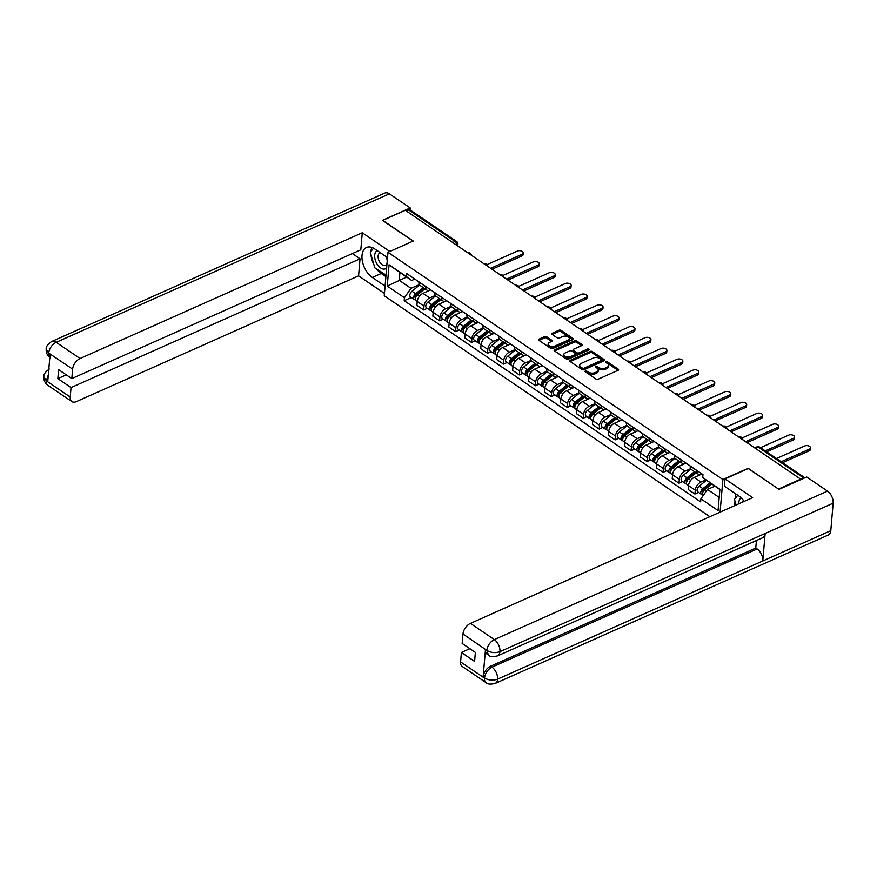<?xml version="1.0" encoding="UTF-8"?>
<svg xmlns="http://www.w3.org/2000/svg" width="877" height="877" viewBox="0 0 877 877"><rect width="100%" height="100%" fill="white"/><g stroke="black" fill="none" stroke-linecap="round" stroke-linejoin="round"><path stroke-width="1.32" d="M585.365 370.982A1.052 0.581 4.9 0 0 585.288 371.804L595.965 379.039A1.502 0.833 4.9 0 0 598.081 379.226L618.099 370.302A1.502 0.833 4.9 0 0 618.592 369.754A1.502 0.833 4.9 0 0 618.208 369.129L607.542 361.894A1.052 0.581 4.9 0 0 605.985 362.585L607.366 363.517A4.813 2.675 4.9 0 1 608.594 365.523A4.813 2.675 4.9 0 1 607.016 367.288L605.349 368.033A4.813 2.675 4.9 0 1 598.574 367.441L597.193 366.498A1.052 0.581 4.9 0 0 595.636 367.189L597.018 368.132A4.813 2.675 4.9 0 1 598.246 370.127A4.813 2.675 4.9 0 1 596.667 371.903L595.001 372.637A4.813 2.675 4.9 0 1 588.226 372.045L586.845 371.114A1.052 0.581 4.9 0 0 585.365 370.982M546.722 336.812A1.502 0.833 4.9 0 0 544.606 336.625L538.982 339.136A1.502 0.833 4.9 0 0 538.489 339.684A1.502 0.833 4.9 0 0 538.873 340.309L550.723 348.355A1.502 0.833 4.9 0 0 552.839 348.531L572.867 339.618A1.502 0.833 4.9 0 0 573.361 339.059A1.502 0.833 4.9 0 0 572.977 338.434L561.127 330.399A1.502 0.833 4.9 0 0 559.011 330.212L552.225 333.238A1.502 0.833 4.9 0 0 551.732 333.786A1.502 0.833 4.9 0 0 552.115 334.411L557.191 337.853A1.502 0.833 4.9 0 0 559.307 338.04L562.672 336.538A4.023 2.236 4.9 0 1 567.068 336.439A4.023 2.236 4.9 0 1 569.359 338.708A4.023 2.236 4.9 0 1 568.044 340.188L554.856 346.053A4.023 2.236 4.9 0 1 550.46 346.163A4.023 2.236 4.9 0 1 548.169 343.894A4.023 2.236 4.9 0 1 549.484 342.414L551.677 341.438A1.502 0.833 4.9 0 0 552.17 340.879A1.502 0.833 4.9 0 0 551.786 340.254L546.722 336.812L546.612 338.083A1.502 0.833 4.9 0 0 544.496 337.897L538.96 340.364M778.633 489.158L748.169 468.285L722.889 479.544L387.974 252.302L413.242 241.032L382.767 220.346L405.317 210.305L801.161 479.467M778.655 488.971L801.205 478.919M570.214 360.326A1.502 0.833 4.9 0 0 569.721 360.875A1.502 0.833 4.9 0 0 570.105 361.499L581.955 369.535A1.502 0.833 4.9 0 0 584.071 369.721L604.1 360.798A1.502 0.833 4.9 0 0 604.582 360.25A1.502 0.833 4.9 0 0 604.198 359.625L592.359 351.589A1.502 0.833 4.9 0 0 590.232 351.403L570.214 360.326L570.116 361.499M554.571 350.964L574.512 342.074A1.502 0.833 4.9 0 1 576.627 342.26L576.737 340.989L581.813 344.431A1.502 0.833 4.9 0 1 582.196 345.056A1.502 0.833 4.9 0 1 581.703 345.604L573.58 349.232A1.502 0.833 4.9 0 0 573.087 349.78A1.502 0.833 4.9 0 0 573.47 350.405L576.836 352.686A1.502 0.833 4.9 0 0 578.952 352.872L587.404 349.101A1.052 0.581 4.9 0 1 588.818 350.055L568.46 359.132A1.502 0.833 4.9 0 1 566.334 358.945L554.494 350.91L554.604 349.726A1.502 0.833 4.9 0 0 554.111 350.285A1.502 0.833 4.9 0 0 554.494 350.91M554.604 349.726L574.621 340.802A1.502 0.833 4.9 0 1 576.737 340.989M387.974 252.302L384.247 295.768L709.866 516.696M406.402 211.039L408.715 210.009A3.059 1.809 -55.8 0 1 410.217 210.009L456.566 241.449A3.059 1.809 124.2 0 0 455.064 241.449L408.715 210.009M702.049 473.986L701.655 474.161A7.038 4.155 -55.8 0 1 698.202 474.161A7.038 4.155 -55.8 0 1 696.941 470.664L696.952 470.521M701.096 474.38L694.233 477.439A7.038 4.155 124.2 0 0 688.522 485.595L695.264 490.177A7.038 4.155 -55.8 0 1 700.986 482.021L705.799 479.872M695.264 490.177L694.935 494.036L698.574 492.425M690.199 465.95L690.188 466.082A7.038 4.155 124.2 0 0 691.449 469.579L698.202 474.161M696.25 472.835L688.686 478.995A3.826 2.258 124.2 0 0 687.228 484.729L688.511 485.595L688.182 489.454L694.935 494.036M686.099 463.155L685.693 463.341A7.038 4.155 -55.8 0 1 682.24 463.33A7.038 4.155 -55.8 0 1 680.98 459.833L680.99 459.701M682.613 481.594L678.973 483.216L679.313 479.346A7.038 4.155 -55.8 0 1 685.025 471.19L690.648 468.691M674.238 455.119L674.227 455.251A7.038 4.155 124.2 0 0 675.487 458.748L682.24 463.33M685.134 463.549L678.272 466.608A7.038 4.155 124.2 0 0 672.56 474.764L672.231 478.634L678.973 483.216M670.138 452.335L669.743 452.51A7.038 4.155 -55.8 0 1 666.29 452.51A7.038 4.155 -55.8 0 1 665.029 449.002L665.04 448.871M666.652 470.763L663.023 472.385L663.352 468.515A7.038 4.155 -55.8 0 1 669.063 460.37L674.687 457.86M658.287 444.288L658.276 444.42A7.038 4.155 124.2 0 0 659.537 447.928L666.29 452.51M669.184 452.729L662.31 455.788A7.038 4.155 124.2 0 0 656.599 463.933L656.27 467.803L663.023 472.385M654.176 441.504L653.782 441.679A7.038 4.155 -55.8 0 1 650.328 441.679A7.038 4.155 -55.8 0 1 649.068 438.171L649.079 438.04M650.701 459.932L647.062 461.554L647.39 457.695A7.038 4.155 -55.8 0 1 653.102 449.539L658.726 447.029M642.326 433.457L642.315 433.589A7.038 4.155 124.2 0 0 643.575 437.097L650.328 441.679M653.222 441.898L646.36 444.957A7.038 4.155 124.2 0 0 640.638 453.113L640.309 456.972L647.062 461.554M638.226 430.673L637.82 430.848A7.038 4.155 -55.8 0 1 634.367 430.848A7.038 4.155 -55.8 0 1 633.106 427.351L633.117 427.22M634.74 449.112L631.1 450.723L631.44 446.864A7.038 4.155 -55.8 0 1 637.151 438.708L642.764 436.209M626.364 422.637L626.353 422.769A7.038 4.155 124.2 0 0 627.614 426.266L634.367 430.848M637.261 431.067L630.399 434.126A7.038 4.155 124.2 0 0 624.687 442.282L624.347 446.152L631.1 450.723M622.264 419.853L621.859 420.028A7.038 4.155 -55.8 0 1 618.406 420.017A7.038 4.155 -55.8 0 1 617.145 416.52L617.156 416.389M618.778 438.281L615.15 439.903L615.479 436.033A7.038 4.155 -55.8 0 1 621.19 427.877L626.814 425.378M610.414 411.806L610.403 411.938A7.038 4.155 124.2 0 0 611.653 415.446L618.406 420.017M621.3 420.236L614.437 423.306A7.038 4.155 124.2 0 0 608.726 431.451L608.397 435.321L615.15 439.903M606.303 409.022L605.908 409.197A7.038 4.155 -55.8 0 1 602.455 409.197A7.038 4.155 -55.8 0 1 601.194 405.689L601.205 405.558M602.817 427.45L599.188 429.072L599.517 425.202A7.038 4.155 -55.8 0 1 605.229 417.057L610.852 414.547M594.453 400.975L594.442 401.107A7.038 4.155 124.2 0 0 595.702 404.615L602.455 409.197M605.349 409.416L598.476 412.475A7.038 4.155 124.2 0 0 592.764 420.631L592.435 424.49L599.188 429.072M590.342 398.191L589.947 398.366A7.038 4.155 -55.8 0 1 586.494 398.366A7.038 4.155 -55.8 0 1 585.233 394.858L585.244 394.727M586.866 416.63L583.227 418.241L583.556 414.382A7.038 4.155 -55.8 0 1 589.278 406.226L594.891 403.727M578.491 390.144L578.48 390.287A7.038 4.155 124.2 0 0 579.741 393.784L586.494 398.366M589.388 398.586L582.525 401.644A7.038 4.155 124.2 0 0 576.803 409.8L576.474 413.659L583.227 418.241M574.391 387.36L573.986 387.546A7.038 4.155 -55.8 0 1 570.532 387.535A7.038 4.155 -55.8 0 1 569.272 384.038L569.283 383.907M570.905 405.799L567.266 407.421L567.605 403.552A7.038 4.155 -55.8 0 1 573.317 395.395L578.93 392.896M562.53 379.324L562.519 379.456A7.038 4.155 124.2 0 0 563.779 382.953L570.532 387.535M573.426 387.755L566.564 390.813A7.038 4.155 124.2 0 0 560.852 398.969L560.524 402.839L567.266 407.421M558.43 376.54L558.035 376.715A7.038 4.155 -55.8 0 1 554.571 376.715A7.038 4.155 -55.8 0 1 553.321 373.207L553.332 373.076M554.944 394.968L551.315 396.59L551.644 392.721A7.038 4.155 -55.8 0 1 557.355 384.575L562.979 382.065M546.579 368.493L546.568 368.625A7.038 4.155 124.2 0 0 547.829 372.133L554.571 376.715M557.476 376.935L550.603 379.993A7.038 4.155 124.2 0 0 544.891 388.138L544.562 392.008L551.315 396.59M542.468 365.709L542.074 365.884A7.038 4.155 -55.8 0 1 538.621 365.884A7.038 4.155 -55.8 0 1 537.36 362.376L537.371 362.245M538.993 384.137L535.354 385.759L535.683 381.901A7.038 4.155 -55.8 0 1 541.394 373.745L547.018 371.234M530.618 357.663L530.607 357.794A7.038 4.155 124.2 0 0 531.868 361.302L538.621 365.884M541.515 366.104L534.641 369.162A7.038 4.155 124.2 0 0 528.93 377.318L528.601 381.177L535.354 385.759M526.507 354.878L526.112 355.053A7.038 4.155 -55.8 0 1 522.659 355.053A7.038 4.155 -55.8 0 1 521.398 351.556L521.409 351.414M523.032 373.317L519.392 374.928L519.721 371.07A7.038 4.155 -55.8 0 1 525.444 362.914L531.056 360.414M514.656 346.843L514.646 346.974A7.038 4.155 124.2 0 0 515.906 350.471L522.659 355.053M525.553 355.273L518.691 358.331A7.038 4.155 124.2 0 0 512.979 366.487L512.639 370.357L519.392 374.928M510.557 344.047L510.151 344.233A7.038 4.155 -55.8 0 1 506.698 344.222A7.038 4.155 -55.8 0 1 505.437 340.725L505.448 340.594M507.07 362.486L503.442 364.108L503.771 360.239A7.038 4.155 -55.8 0 1 509.482 352.083L515.106 349.583M498.706 336.012L498.684 336.143A7.038 4.155 124.2 0 0 499.945 339.651L506.698 344.222M509.592 344.442L502.729 347.511A7.038 4.155 124.2 0 0 497.018 355.656L496.689 359.526L503.442 364.108M494.595 333.227L494.2 333.403A7.038 4.155 -55.8 0 1 490.747 333.403A7.038 4.155 -55.8 0 1 489.487 329.895L489.498 329.763M491.109 351.655L487.48 353.278L487.809 349.408A7.038 4.155 -55.8 0 1 493.521 341.263L499.145 338.752M482.745 325.181L482.734 325.312A7.038 4.155 124.2 0 0 483.994 328.82L490.747 333.403M493.641 333.622L486.768 336.68A7.038 4.155 124.2 0 0 481.056 344.836L480.728 348.695L487.48 353.278M478.634 322.396L478.239 322.572A7.038 4.155 -55.8 0 1 474.786 322.572A7.038 4.155 -55.8 0 1 473.525 319.064L473.536 318.932M475.159 340.835L471.519 342.447L471.848 338.588A7.038 4.155 -55.8 0 1 477.559 330.432L483.183 327.932M466.783 314.35L466.772 314.492A7.038 4.155 124.2 0 0 468.033 317.989L474.786 322.572M477.68 322.791L470.817 325.849A7.038 4.155 124.2 0 0 465.095 334.005L464.766 337.864L471.519 342.447M462.683 311.565L462.278 311.752A7.038 4.155 -55.8 0 1 458.824 311.741A7.038 4.155 -55.8 0 1 457.564 308.244L457.575 308.112M459.197 330.004L455.558 331.627L455.897 327.757A7.038 4.155 -55.8 0 1 461.609 319.601L467.222 317.101M450.822 303.53L450.811 303.661A7.038 4.155 124.2 0 0 452.072 307.158L458.824 311.741M461.719 311.96L454.856 315.018A7.038 4.155 124.2 0 0 449.145 323.175L448.805 327.044L455.558 331.627M446.722 300.745L446.316 300.921A7.038 4.155 -55.8 0 1 442.863 300.921A7.038 4.155 -55.8 0 1 441.602 297.413L441.624 297.281M443.236 319.173L439.607 320.796L439.936 316.926A7.038 4.155 -55.8 0 1 445.648 308.781L451.271 306.27M434.871 292.699L434.86 292.83A7.038 4.155 124.2 0 0 436.121 296.338L442.863 300.921M445.768 301.14L438.895 304.198A7.038 4.155 124.2 0 0 433.183 312.344L432.854 316.213L439.607 320.796M430.76 289.914L430.366 290.09A7.038 4.155 -55.8 0 1 426.913 290.09A7.038 4.155 -55.8 0 1 425.652 286.582L425.663 286.45M427.274 308.342L423.646 309.965L423.975 306.106A7.038 4.155 -55.8 0 1 429.686 297.95L435.31 295.439M418.91 281.868L418.899 281.999A7.038 4.155 124.2 0 0 420.16 285.507L426.913 290.09M429.807 290.309L422.933 293.367A7.038 4.155 124.2 0 0 417.222 301.524L416.893 305.382L423.646 309.965M719.864 489.585L702.707 477.581L702.97 474.61L406.511 273.46L406.248 276.43L411.686 280.476L399.923 272.495L399.243 280.355L411.006 288.336L419.349 284.619M714.865 486.187L707.465 489.476L719.195 497.434M702.707 477.581L719.896 489.245L718.077 510.535L700.887 498.87L707.465 489.476M411.006 288.336L404.429 297.731L404.176 300.701L700.635 501.852L700.887 498.87M404.429 297.731L387.239 286.066L389.07 264.777L406.248 276.43M722.889 479.544L720.094 512.135M406.643 277.055L387.239 286.066M414.799 279.083L411.686 280.476M411.324 297.522L404.176 300.701M399.923 272.495L389.07 264.777M585.781 372.133A1.052 0.581 4.9 0 1 586.746 372.374L588.116 373.317A4.813 2.675 4.9 0 0 594.891 373.909L595.001 372.637M598.246 370.127L598.136 371.399A4.813 2.675 4.9 0 1 596.568 373.163L594.891 373.909M608.594 365.523L608.485 366.783A4.813 2.675 4.9 0 1 606.906 368.559L605.24 369.294A4.813 2.675 4.9 0 1 598.465 368.702L597.084 367.77A1.052 0.581 4.9 0 0 596.13 367.529M618.022 370.346L607.432 363.155A1.052 0.581 4.9 0 0 606.467 362.914M604.012 360.842L592.249 352.85A1.502 0.833 4.9 0 0 590.133 352.664L570.182 361.554M582.405 368.099A1.052 0.581 4.9 0 0 583.885 368.23L601.469 360.392A1.052 0.581 4.9 0 0 601.545 359.57L600.087 358.583A4.813 2.675 4.9 0 0 593.312 357.991L581.298 363.341A4.813 2.675 4.9 0 0 579.719 365.106A4.813 2.675 4.9 0 0 580.947 367.112L582.405 368.099L582.295 369.36A1.052 0.581 4.9 0 0 583.775 369.491L583.885 368.23M601.808 360.008L601.699 361.269A1.052 0.581 4.9 0 1 601.359 361.664L583.775 369.491M579.719 365.106L579.609 366.378A4.813 2.675 4.9 0 0 580.837 368.373L580.947 367.112M582.295 369.36L580.837 368.373M576.627 342.26L581.626 345.648M573.087 349.78L572.977 351.052A1.502 0.833 4.9 0 0 573.361 351.677L576.726 353.957A1.502 0.833 4.9 0 0 578.842 354.144L587.294 350.372L587.404 349.101M588.27 350.296A1.052 0.581 4.9 0 0 587.294 350.372M565.15 352.982A4.023 2.236 4.9 0 0 563.834 354.461A4.023 2.236 4.9 0 0 566.125 356.731A4.023 2.236 4.9 0 0 570.521 356.632L575.169 354.56A1.502 0.833 4.9 0 0 575.663 354.001A1.502 0.833 4.9 0 0 575.279 353.376L571.914 351.096A1.502 0.833 4.9 0 0 569.798 350.91L565.15 352.982M563.834 354.461L563.725 355.733A4.023 2.236 4.9 0 0 566.016 357.991A4.023 2.236 4.9 0 0 570.423 357.893L570.521 356.632M575.663 354.001L575.553 355.273A1.502 0.833 4.9 0 1 575.06 355.821L570.423 357.893M551.6 341.471L546.612 338.083M548.169 343.894L548.059 345.154A4.023 2.236 4.9 0 0 550.35 347.424A4.023 2.236 4.9 0 0 554.746 347.325L554.856 346.053M569.359 338.708L569.25 339.969A4.023 2.236 4.9 0 1 567.934 341.449L554.746 347.325M572.791 339.651L561.017 331.659A1.502 0.833 4.9 0 0 558.901 331.484L552.192 334.466M711.083 483.622L703.266 489.98A1.842 1.085 124.2 0 0 702.565 492.731A1.842 1.085 124.2 0 0 702.674 492.786M709.986 482.876L702.905 488.642A3.826 2.258 124.2 0 0 701.447 494.376A3.826 2.258 124.2 0 0 702.565 494.595M706.38 480.322L699.232 486.143A3.826 2.258 124.2 0 0 697.774 491.876L701.447 494.376M709.427 485.935L706.796 487.108M781.199 461.719L809.372 449.156A3.519 1.962 4.9 0 0 810.523 447.862A3.519 1.962 4.9 0 0 808.528 445.878A3.519 1.962 4.9 0 0 804.669 445.965L776.496 458.518M711.729 484.06L704.648 489.826A3.826 2.258 124.2 0 0 703.19 495.549L703.19 495.549M810.523 447.862L810.392 449.517A3.519 1.962 -175.1 0 1 809.23 450.811L782.602 462.672M695.604 472.396L687.305 479.149A1.842 1.085 124.2 0 0 686.614 481.901A1.842 1.085 124.2 0 0 686.713 481.955M694.507 471.662L686.954 477.812A3.826 2.258 124.2 0 0 685.496 483.545A3.826 2.258 124.2 0 0 686.614 483.775M690.912 469.085L683.271 475.312A3.826 2.258 124.2 0 0 681.813 481.045L685.496 483.545M693.466 475.104L690.835 476.277M765.237 450.888L793.411 438.336A3.519 1.962 4.9 0 0 794.573 437.042A3.519 1.962 4.9 0 0 792.567 435.047A3.519 1.962 4.9 0 0 788.708 435.135L760.534 447.698M794.573 437.042L794.43 438.686A3.519 1.962 -175.1 0 1 793.279 439.98L766.651 451.841M679.642 461.565L671.354 468.318A1.842 1.085 124.2 0 0 670.653 471.07A1.842 1.085 124.2 0 0 670.752 471.124M678.557 460.831L670.993 466.992A3.826 2.258 124.2 0 0 669.535 472.714A3.826 2.258 124.2 0 0 670.653 472.944M674.961 458.265L667.309 464.492A3.826 2.258 124.2 0 0 665.851 470.215L669.535 472.714M677.504 464.284L674.873 465.457M746.053 441.493L777.461 427.505A3.519 1.962 4.9 0 0 778.612 426.211A3.519 1.962 4.9 0 0 776.605 424.227A3.519 1.962 4.9 0 0 772.747 424.315L742.183 437.93M680.289 462.015L672.736 468.165A3.826 2.258 124.2 0 0 671.278 473.898L679.313 479.346M778.612 426.211L778.469 427.855A3.519 1.962 -175.1 0 1 777.318 429.149L747.467 442.457M744.2 501.392A17.222 10.085 -114 0 0 738.916 496.042L724.391 486.187L725.016 478.897L752.641 497.632L470.434 623.383L494.321 639.596L827.526 491.12L806.708 476.989L778.94 489.366L748.256 468.537L725.016 478.897M735.628 493.806L735.233 498.377M734.992 501.118L734.608 505.667M460.589 661.894L484.477 678.107A9.187 5.415 -55.8 0 0 486.121 682.679L462.234 666.465A9.187 5.415 -55.8 0 1 460.589 661.894L461.401 652.455L469.875 648.684M827.526 491.12A9.417 5.514 66 0 1 833.15 503.179L765.15 533.479A9.417 5.514 66 0 1 762.694 537.744L497.489 655.919A9.417 5.514 66 0 0 499.945 651.655C495.461 653.212 491.153 652.839 487.009 650.515L462.979 634.016A9.187 5.415 -55.8 0 1 470.434 623.383M485.463 649.605L486.845 650.537L488.489 655.108L487.108 654.176A9.187 5.415 -55.8 0 1 485.463 649.605L483.128 676.847A9.187 5.415 -55.8 0 1 490.572 666.213L755.777 548.048L757.158 548.98A9.417 5.514 66 0 1 762.793 560.984L830.793 530.684L833.15 503.179M830.793 530.684A9.417 5.514 66 0 1 828.337 535.014L495.121 683.479A9.417 5.514 66 0 0 497.588 679.149C493.093 680.716 488.774 680.355 484.652 678.085L483.128 676.847M490.572 666.213L491.953 667.156A9.417 5.514 66 0 1 497.588 679.149L762.793 560.984L765.15 533.479L499.945 651.655A9.417 5.514 66 0 0 494.321 639.596A9.187 5.415 124.2 0 0 486.867 650.23M461.401 652.455L474.6 661.411L475.367 652.411L462.168 643.455L462.979 634.016M755.777 548.048L756.423 540.539M757.158 548.98L491.953 667.156C487.919 669.326 485.43 672.867 484.51 677.789M387.513 257.608L374.742 248.936A17.222 10.085 -114 0 0 366.509 247.467A17.222 10.085 -114 0 0 362.376 261.203A17.222 10.085 -114 0 0 372.297 277.45L385.069 286.121M389.837 251.469L362.278 232.767L360.809 249.813L71.804 378.59L72.616 369.151L48.575 352.982L50.088 354.198L47.753 381.44L46.207 380.541M352.346 253.585L360.041 258.814L358.583 275.86L76.376 401.6A9.187 5.415 124.2 0 1 71.87 401.6A9.187 5.415 124.2 0 1 70.226 397.029L71.037 387.59L360.041 258.814M384.444 293.411L358.583 275.86M362.278 232.767L80.07 358.518A9.187 5.415 124.2 0 0 72.616 369.151M50.351 357.827C47.402 355.678 46.021 352.817 46.207 349.243L46.207 349.21C45.867 346.875 47.687 344.31 51.677 341.504L384.893 193.028A9.417 5.514 66 0 1 389.388 193.839L410.206 207.959L410.041 209.91M71.804 378.59L58.606 369.634L57.838 378.634L71.037 387.59M410.206 207.959L382.438 220.335L413.067 241.12M57.838 378.634L66.312 374.863M371.87 247.457A17.222 10.085 -114 0 0 370.971 251.392M370.96 254.527A17.222 10.085 -114 0 0 373.865 264.591M376.726 269.118A17.222 10.085 -114 0 0 381.254 273.46L372.297 277.45M385.891 276.606L381.254 273.46M49.814 357.377L48.706 353.256M46.207 349.243L48.553 352.971M46.338 380.826A9.187 5.415 -55.8 0 0 47.983 385.398C45.023 383.227 43.642 380.344 43.85 376.737L46.338 380.826L70.226 397.029M741.175 497.873A9.954 5.821 -114 0 0 738.872 502.302A9.954 5.821 -114 0 0 738.851 503.782M743.455 500.405A6.808 3.99 -114 0 0 742.468 502.17M736.121 504.999L734.477 499.32L737.754 495.253M387.382 259.241A9.954 5.821 -114 0 0 386.45 256.884M377.253 250.647A9.954 5.821 -114 0 0 374.687 255.196A9.954 5.821 -114 0 0 378.853 266.411A9.954 5.821 -114 0 0 386.636 267.869M387.228 260.929A6.808 3.99 -114 0 0 385.792 256.435M380.355 252.751A6.808 3.99 -114 0 0 379.905 252.894A6.808 3.99 -114 0 0 378.13 256.029A6.808 3.99 -114 0 0 380.432 263.067A6.808 3.99 -114 0 0 385.452 265.336A6.808 3.99 -114 0 0 387.031 263.341M386.023 275.093L374.808 267.814L370.291 252.214L373.536 248.202M663.681 450.745L655.393 457.498A1.842 1.085 124.2 0 0 654.691 460.239A1.842 1.085 124.2 0 0 654.801 460.304M662.595 450L655.031 456.161A3.826 2.258 124.2 0 0 653.573 461.894A3.826 2.258 124.2 0 0 654.691 462.113M659 447.434L651.348 453.661A3.826 2.258 124.2 0 0 649.89 459.395L653.573 461.894M661.543 453.453L658.912 454.626M730.102 430.673L761.499 416.674A3.519 1.962 4.9 0 0 762.65 415.38A3.519 1.962 4.9 0 0 760.644 413.396A3.519 1.962 4.9 0 0 756.796 413.484L726.222 427.11M664.338 451.184L656.774 457.345A3.826 2.258 124.2 0 0 655.316 463.067L663.352 468.515M762.65 415.38L762.508 417.024A3.519 1.962 -175.1 0 1 761.357 418.329L731.506 431.627M647.73 439.914L639.432 446.667A1.842 1.085 124.2 0 0 638.73 449.419A1.842 1.085 124.2 0 0 638.84 449.473M646.634 439.18L639.081 445.33A3.826 2.258 124.2 0 0 637.623 451.063A3.826 2.258 124.2 0 0 638.73 451.293M643.038 436.603L635.397 442.83A3.826 2.258 124.2 0 0 633.939 448.564L637.623 451.063M645.593 442.622L642.962 443.795M714.141 419.842L745.538 405.854A3.519 1.962 4.9 0 0 746.7 404.549A3.519 1.962 4.9 0 0 744.694 402.565A3.519 1.962 4.9 0 0 740.835 402.653L710.26 416.279M648.377 440.353L640.813 446.514A3.826 2.258 124.2 0 0 639.355 452.247L647.39 457.695M746.7 404.549L746.557 406.204A3.519 1.962 -175.1 0 1 745.395 407.498L715.544 420.796M631.769 429.083L623.481 435.836A1.842 1.085 124.2 0 0 622.78 438.588A1.842 1.085 124.2 0 0 622.878 438.643M630.684 428.349L623.119 434.499A3.826 2.258 124.2 0 0 621.661 440.232A3.826 2.258 124.2 0 0 622.78 440.462M627.077 425.783L619.436 432.01A3.826 2.258 124.2 0 0 617.978 437.733L621.661 440.232M629.631 431.802L627 432.964M698.18 409.011L729.587 395.023A3.519 1.962 4.9 0 0 730.738 393.729A3.519 1.962 4.9 0 0 728.732 391.734A3.519 1.962 4.9 0 0 724.873 391.833L694.31 405.448M632.416 429.533L624.852 435.683A3.826 2.258 124.2 0 0 623.394 441.416L631.44 446.864M730.738 393.729L730.596 395.374A3.519 1.962 -175.1 0 1 729.445 396.667L699.594 409.965M615.807 418.263L607.52 425.005A1.842 1.085 124.2 0 0 606.818 427.757A1.842 1.085 124.2 0 0 606.928 427.823M614.722 417.518L607.158 423.679A3.826 2.258 124.2 0 0 605.7 429.412A3.826 2.258 124.2 0 0 606.818 429.631M611.126 414.953L603.475 421.179A3.826 2.258 124.2 0 0 602.017 426.913L605.7 429.412M613.67 420.971L611.039 422.144M682.218 398.191L713.626 384.192A3.519 1.962 4.9 0 0 714.777 382.898A3.519 1.962 4.9 0 0 712.771 380.914A3.519 1.962 4.9 0 0 708.923 381.002L678.349 394.628M616.465 418.702L608.901 424.852A3.826 2.258 124.2 0 0 607.443 430.585L608.726 431.462M714.777 382.898L714.634 384.543A3.519 1.962 -175.1 0 1 713.483 385.836L683.632 399.145M599.857 407.432L591.558 414.185A1.842 1.085 124.2 0 0 590.857 416.937A1.842 1.085 124.2 0 0 590.966 416.992M598.761 406.687L591.197 412.848A3.826 2.258 124.2 0 0 589.739 418.581A3.826 2.258 124.2 0 0 590.857 418.8M595.165 404.122L587.513 410.348A3.826 2.258 124.2 0 0 586.055 416.082L589.739 418.581M597.719 410.14L595.077 411.313M666.268 387.36L697.664 373.361A3.519 1.962 4.9 0 0 698.816 372.067A3.519 1.962 4.9 0 0 696.82 370.083A3.519 1.962 4.9 0 0 692.962 370.171L662.387 383.797M600.504 407.871L592.94 414.032A3.826 2.258 124.2 0 0 591.482 419.754L599.517 425.202M698.816 372.067L698.684 373.712A3.519 1.962 -175.1 0 1 697.522 375.016L667.671 388.314M583.896 396.601L575.597 403.354A1.842 1.085 124.2 0 0 574.906 406.106A1.842 1.085 124.2 0 0 575.005 406.161M582.799 395.867L575.246 402.017A3.826 2.258 124.2 0 0 573.788 407.75A3.826 2.258 124.2 0 0 574.906 407.98M579.204 393.291L571.563 399.517A3.826 2.258 124.2 0 0 570.105 405.251L573.788 407.75M581.758 399.309L579.127 400.482M650.306 376.529L681.703 362.541A3.519 1.962 4.9 0 0 682.865 361.236A3.519 1.962 4.9 0 0 680.859 359.252A3.519 1.962 4.9 0 0 677 359.34L646.426 372.966M584.542 397.04L576.978 403.201A3.826 2.258 124.2 0 0 575.52 408.934L583.556 414.382M682.865 361.236L682.723 362.892A3.519 1.962 -175.1 0 1 681.561 364.185L651.71 377.483M567.934 385.77L559.647 392.523A1.842 1.085 124.2 0 0 558.945 395.275A1.842 1.085 124.2 0 0 559.044 395.33M566.849 385.036L559.285 391.197A3.826 2.258 124.2 0 0 557.827 396.919A3.826 2.258 124.2 0 0 558.945 397.149M563.253 382.471L555.601 388.697A3.826 2.258 124.2 0 0 554.143 394.42L557.827 396.919M565.797 388.489L563.166 389.662M634.345 365.698L665.753 351.71A3.519 1.962 4.9 0 0 666.904 350.416A3.519 1.962 4.9 0 0 664.898 348.432A3.519 1.962 4.9 0 0 661.039 348.52L630.475 362.135M568.581 386.22L561.028 392.37A3.826 2.258 124.2 0 0 559.57 398.103L567.605 403.552M666.904 350.416L666.761 352.061A3.519 1.962 -175.1 0 1 665.61 353.354L635.759 366.663M551.973 374.95L543.685 381.703A1.842 1.085 124.2 0 0 542.984 384.444A1.842 1.085 124.2 0 0 543.093 384.51M550.888 374.205L543.323 380.366A3.826 2.258 124.2 0 0 541.865 386.099A3.826 2.258 124.2 0 0 542.984 386.318M547.292 371.64L539.64 377.866A3.826 2.258 124.2 0 0 538.182 383.6L541.865 386.099M549.835 377.658L547.204 378.831M618.384 354.878L649.791 340.879A3.519 1.962 4.9 0 0 650.942 339.585A3.519 1.962 4.9 0 0 648.936 337.601A3.519 1.962 4.9 0 0 645.088 337.689L614.514 351.315M552.631 375.389L545.066 381.55A3.826 2.258 124.2 0 0 543.608 387.272L551.644 392.721M650.942 339.585L650.8 341.23A3.519 1.962 -175.1 0 1 649.649 342.534L619.798 355.832M536.022 364.119L527.724 370.872A1.842 1.085 124.2 0 0 527.022 373.624A1.842 1.085 124.2 0 0 527.132 373.679M534.926 363.385L527.373 369.535A3.826 2.258 124.2 0 0 525.904 375.268A3.826 2.258 124.2 0 0 527.022 375.499M531.33 360.809L523.69 367.035A3.826 2.258 124.2 0 0 522.232 372.769L525.904 375.268M533.885 366.827L531.254 368M602.433 344.047L633.83 330.059A3.519 1.962 4.9 0 0 634.992 328.754A3.519 1.962 4.9 0 0 632.986 326.77A3.519 1.962 4.9 0 0 629.127 326.858L598.553 340.484M536.669 364.558L529.105 370.719A3.826 2.258 124.2 0 0 527.647 376.452L535.683 381.901M634.992 328.754L634.849 330.41A3.519 1.962 -175.1 0 1 633.687 331.703L603.836 345.001M520.061 353.288L511.773 360.041A1.842 1.085 124.2 0 0 511.072 362.793A1.842 1.085 124.2 0 0 511.17 362.848M518.976 352.554L511.412 358.704A3.826 2.258 124.2 0 0 509.954 364.437A3.826 2.258 124.2 0 0 511.072 364.668M515.369 349.989L507.728 356.205A3.826 2.258 124.2 0 0 506.27 361.938L509.954 364.437M517.923 355.996L515.292 357.169M586.472 333.216L617.868 319.228A3.519 1.962 4.9 0 0 619.03 317.934A3.519 1.962 4.9 0 0 617.024 315.939A3.519 1.962 4.9 0 0 613.166 316.038L582.591 329.653M520.708 353.727L513.144 359.888A3.826 2.258 124.2 0 0 511.686 365.621L519.721 371.07M619.03 317.934L618.888 319.579A3.519 1.962 -175.1 0 1 617.737 320.872L587.886 334.17M504.1 342.468L495.812 349.21A1.842 1.085 124.2 0 0 495.11 351.962A1.842 1.085 124.2 0 0 495.209 352.028M503.014 341.723L495.45 347.884A3.826 2.258 124.2 0 0 493.992 353.606A3.826 2.258 124.2 0 0 495.11 353.837M499.419 339.158L491.767 345.385A3.826 2.258 124.2 0 0 490.309 351.118L493.992 353.606M501.962 345.176L499.331 346.349M570.51 322.385L601.918 308.397A3.519 1.962 4.9 0 0 603.069 307.103A3.519 1.962 4.9 0 0 601.063 305.119A3.519 1.962 4.9 0 0 597.204 305.207L566.641 318.822M504.746 342.907L497.193 349.057A3.826 2.258 124.2 0 0 495.735 354.79L503.771 360.239M603.069 307.103L602.927 308.748A3.519 1.962 -175.1 0 1 601.775 310.041L571.925 323.35M488.138 331.638L479.851 338.39A1.842 1.085 124.2 0 0 479.149 341.142A1.842 1.085 124.2 0 0 479.259 341.197M487.053 330.892L479.489 337.053A3.826 2.258 124.2 0 0 478.031 342.786A3.826 2.258 124.2 0 0 479.149 343.006M483.457 328.327L475.805 334.554A3.826 2.258 124.2 0 0 474.347 340.287L478.031 342.786M486.001 334.345L483.37 335.518M554.56 311.565L585.957 297.566A3.519 1.962 4.9 0 0 587.108 296.273A3.519 1.962 4.9 0 0 585.102 294.288A3.519 1.962 4.9 0 0 581.254 294.376L550.679 308.002M488.796 332.076L481.232 338.237A3.826 2.258 124.2 0 0 479.774 343.959L487.809 349.408M587.108 296.273L586.965 297.917A3.519 1.962 -175.1 0 1 585.814 299.221L555.963 312.519M472.188 320.807L463.889 327.56A1.842 1.085 124.2 0 0 463.199 330.311A1.842 1.085 124.2 0 0 463.297 330.366M471.092 320.072L463.538 326.222A3.826 2.258 124.2 0 0 462.08 331.955A3.826 2.258 124.2 0 0 463.188 332.186M467.496 317.496L459.855 323.723A3.826 2.258 124.2 0 0 458.397 329.456L462.08 331.955M470.05 323.514L467.419 324.687M538.599 300.734L569.995 286.746A3.519 1.962 4.9 0 0 571.157 285.442A3.519 1.962 4.9 0 0 569.151 283.457A3.519 1.962 4.9 0 0 565.292 283.545L534.718 297.171M472.835 321.245L465.27 327.406A3.826 2.258 124.2 0 0 463.812 333.139L471.848 338.588M571.157 285.442L571.015 287.097A3.519 1.962 -175.1 0 1 569.853 288.39L540.002 301.688M456.226 309.976L447.939 316.729A1.842 1.085 124.2 0 0 447.237 319.48A1.842 1.085 124.2 0 0 447.336 319.535M455.141 309.241L447.577 315.402A3.826 2.258 124.2 0 0 446.119 321.125A3.826 2.258 124.2 0 0 447.237 321.355M451.545 306.676L443.894 312.903A3.826 2.258 124.2 0 0 442.436 318.625L446.119 321.125M454.089 312.694L451.458 313.867M522.637 289.903L554.045 275.915A3.519 1.962 4.9 0 0 555.196 274.622A3.519 1.962 4.9 0 0 553.19 272.637A3.519 1.962 4.9 0 0 549.331 272.725L518.767 286.34M456.873 310.425L449.32 316.575A3.826 2.258 124.2 0 0 447.862 322.308L455.897 327.757M555.196 274.622L555.053 276.266A3.519 1.962 -175.1 0 1 553.902 277.56L524.051 290.868M440.265 299.156L431.977 305.898A1.842 1.085 124.2 0 0 431.276 308.649A1.842 1.085 124.2 0 0 431.385 308.715M439.18 298.41L431.616 304.571A3.826 2.258 124.2 0 0 430.158 310.305A3.826 2.258 124.2 0 0 431.276 310.524M435.584 295.845L427.932 302.072A3.826 2.258 124.2 0 0 426.474 307.805L430.158 310.305M438.127 301.863L435.496 303.036M506.676 279.083L538.083 265.084A3.519 1.962 4.9 0 0 539.234 263.791A3.519 1.962 4.9 0 0 537.228 261.806A3.519 1.962 4.9 0 0 533.38 261.894L502.806 275.521M440.923 299.594L433.359 305.744A3.826 2.258 124.2 0 0 431.901 311.478L433.183 312.355M539.234 263.791L539.092 265.435A3.519 1.962 -175.1 0 1 537.941 266.729L508.09 280.037M424.315 288.325L416.016 295.078A1.842 1.085 124.2 0 0 415.314 297.829A1.842 1.085 124.2 0 0 415.424 297.884M423.218 287.59L415.654 293.74A3.826 2.258 124.2 0 0 414.196 299.474A3.826 2.258 124.2 0 0 415.314 299.693M419.623 285.014L411.982 291.241A3.826 2.258 124.2 0 0 410.524 296.974L414.196 299.474M422.177 291.032L419.546 292.205M490.725 268.252L522.122 254.253A3.519 1.962 4.9 0 0 523.273 252.96A3.519 1.962 4.9 0 0 521.278 250.975A3.519 1.962 4.9 0 0 517.419 251.063L486.845 264.69M424.961 288.763L417.397 294.924A3.826 2.258 124.2 0 0 415.939 300.658L423.975 306.106M523.273 252.96L523.141 254.615A3.519 1.962 -175.1 0 1 521.979 255.909L492.129 269.206M433.183 312.344L439.936 316.926M608.726 431.451L615.479 436.033M422.933 293.367L429.686 297.95M438.895 304.198L445.648 308.781M434.86 292.83L441.602 297.413M454.856 315.018L461.609 319.601M450.811 303.661L457.564 308.244M470.817 325.849L477.559 330.432M466.772 314.492L473.525 319.064M486.768 336.68L493.521 341.263M482.734 325.312L489.487 329.895M502.729 347.511L509.482 352.083M498.684 336.143L505.437 340.725M518.691 358.331L525.444 362.914M514.646 346.974L521.398 351.556M534.641 369.162L541.394 373.745M530.607 357.794L537.36 362.376M550.603 379.993L557.355 384.575M546.568 368.625L553.321 373.207M566.564 390.813L573.317 395.395M562.519 379.456L569.272 384.038M582.525 401.644L589.278 406.226M578.48 390.287L585.233 394.858M598.476 412.475L605.229 417.057M594.442 401.107L601.194 405.689M614.437 423.306L621.19 427.877M610.403 411.938L617.145 416.52M630.399 434.126L637.151 438.708M626.353 422.769L633.106 427.351M646.36 444.957L653.102 449.539M642.315 433.589L649.068 438.171M662.31 455.788L669.063 460.37M658.276 444.42L665.029 449.002M678.272 466.608L685.025 471.19M674.227 455.251L680.98 459.833M694.233 477.439L700.986 482.021M690.188 466.082L696.941 470.664M418.899 281.999L425.652 286.582M740.473 437.711A3.059 1.798 -114 0 0 739.607 437.119M724.512 426.88A3.059 1.798 -114 0 0 723.646 426.299M708.55 416.049A3.059 1.798 -114 0 0 707.695 415.468M692.6 405.229A3.059 1.798 -114 0 0 691.734 404.637M676.638 394.398A3.059 1.798 -114 0 0 675.772 393.806M660.677 383.567A3.059 1.798 -114 0 0 659.811 382.986M644.727 372.736A3.059 1.798 -114 0 0 643.861 372.155M628.765 361.916A3.059 1.798 -114 0 0 627.899 361.324M612.804 351.085A3.059 1.798 -114 0 0 611.938 350.504M596.842 340.254A3.059 1.798 -114 0 0 595.987 339.673M580.892 329.434A3.059 1.798 -114 0 0 580.026 328.842M564.931 318.603A3.059 1.798 -114 0 0 564.064 318.011M548.969 307.772A3.059 1.798 -114 0 0 548.103 307.191M533.008 296.941A3.059 1.798 -114 0 0 532.153 296.36M517.057 286.121A3.059 1.798 -114 0 0 516.191 285.529M501.096 275.29A3.059 1.798 -114 0 0 500.23 274.709M485.134 264.459A3.059 1.798 -114 0 0 484.268 263.878M469.184 253.639A3.059 1.798 -114 0 0 468.318 253.047M804.001 478.206L758.265 447.171A3.059 1.798 -114 0 0 756.807 446.919L755.141 447.654M755.952 448.213L758.265 447.171A3.059 1.809 124.2 0 1 759.767 447.182A3.059 3.059 0 0 0 756.807 446.919M452.74 242.48L455.064 241.449A3.059 1.798 -114 0 1 456.895 245.297M456.566 241.449A3.059 3.059 0 0 1 457.893 244.244A3.059 1.699 -175.1 0 1 456.95 245.341M588.116 373.317L588.226 372.045M596.568 373.163L596.667 371.903M597.084 367.77L597.193 366.498M598.465 368.702L598.574 367.441M605.24 369.294L605.349 368.033M606.906 368.559L607.016 367.288M607.432 363.155L607.542 361.894M618.11 370.302L618.208 369.129M586.746 372.374L586.845 371.114M590.133 352.664L590.232 351.403M592.249 352.85L592.359 351.589M604.1 360.798L604.198 359.625M601.359 361.664L601.469 360.392M574.512 342.074L574.621 340.802M581.714 345.604L581.813 344.431M573.361 351.677L573.47 350.405M576.726 353.957L576.836 352.686M578.842 354.144L578.952 352.872M575.06 355.821L575.169 354.56M551.688 341.427L551.786 340.254M567.934 341.449L568.044 340.188M552.126 334.422L552.225 333.238M558.901 331.484L559.011 330.212M561.017 331.659L561.127 330.399M572.878 339.607L572.977 338.434M538.884 340.32L538.982 339.136M544.496 337.897L544.606 336.625M702.839 492.304L702.236 491.887M702.905 488.642L699.232 486.143M706.402 491.01L704.648 489.826M809.23 450.811L809.372 449.156M686.877 481.473L686.274 481.067M686.954 477.812L683.271 475.312M690.714 480.366L688.686 478.995M793.279 439.98L793.411 438.336M670.927 470.642L670.313 470.236M670.993 466.992L667.309 464.492M674.753 469.535L672.736 468.165M777.318 429.149L777.461 427.505M389.388 193.839L56.183 342.315L80.07 358.518M51.677 341.504A9.417 5.514 66 0 1 56.183 342.315A9.187 5.415 124.2 0 0 48.728 352.949M48.301 375.038L46.371 380.508M654.966 459.822L654.363 459.405M655.031 456.161L651.348 453.661M658.791 458.715L656.774 457.345M761.357 418.329L761.499 416.674M639.004 448.991L638.401 448.575M639.081 445.33L635.397 442.83M642.83 447.884L640.813 446.514M745.395 407.498L745.538 405.854M623.054 438.16L622.44 437.755M623.119 434.499L619.436 432.01M626.88 437.053L624.852 435.683M729.445 396.667L729.587 395.023M607.092 427.329L606.489 426.924M607.158 423.679L603.475 421.179M610.918 426.222L608.901 424.852M713.483 385.836L713.626 384.192M591.131 416.509L590.528 416.093M591.197 412.848L587.513 410.348M594.957 415.402L592.94 414.032M697.522 375.016L697.664 373.361M575.169 405.678L574.567 405.273M575.246 402.017L571.563 399.517M579.006 404.571L576.978 403.201M681.561 364.185L681.703 362.541M559.219 394.847L558.605 394.442M559.285 391.197L555.601 388.697M563.045 393.74L561.028 392.37M665.61 353.354L665.753 351.71M543.258 384.027L542.655 383.611M543.323 380.366L539.64 377.866M547.084 382.909L545.066 381.55M649.649 342.534L649.791 340.879M527.296 373.196L526.693 372.78M527.373 369.535L523.69 367.035M531.122 372.089L529.105 370.719M633.687 331.703L633.83 330.059M511.346 362.365L510.732 361.96M511.412 358.704L507.728 356.205M515.172 361.258L513.144 359.888M617.737 320.872L617.868 319.228M495.384 351.534L494.781 351.129M495.45 347.884L491.767 345.385M499.21 350.427L497.193 349.057M601.775 310.041L601.918 308.397M479.423 340.714L478.82 340.298M479.489 337.053L475.805 334.554M483.249 339.607L481.232 338.237M585.814 299.221L585.957 297.566M463.462 329.884L462.859 329.478M463.538 326.222L459.855 323.723M467.288 328.776L465.27 327.406M569.853 288.39L569.995 286.746M447.511 319.053L446.897 318.647M447.577 315.402L443.894 312.903M451.337 317.945L449.32 316.575M553.902 277.56L554.045 275.915M431.55 308.233L430.947 307.816M431.616 304.571L427.932 302.072M435.376 307.114L433.359 305.744M537.941 266.729L538.083 265.084M415.588 297.402L414.985 296.985M415.654 293.74L411.982 291.241M419.414 296.294L417.397 294.924M521.979 255.909L522.122 254.253M742.83 439.311A3.059 3.059 0 0 0 739.256 436.889M726.88 428.48A3.059 3.059 0 0 0 723.295 426.058M710.918 417.649A3.059 3.059 0 0 0 707.344 415.227M694.957 406.829A3.059 3.059 0 0 0 691.383 404.407M678.995 395.998A3.059 3.059 0 0 0 675.422 393.576M663.045 385.167A3.059 3.059 0 0 0 659.471 382.745M647.083 374.347A3.059 3.059 0 0 0 643.51 371.914M631.122 363.517A3.059 3.059 0 0 0 627.548 361.094M615.161 352.686A3.059 3.059 0 0 0 611.587 350.263M599.21 341.855A3.059 3.059 0 0 0 595.636 339.432M583.249 331.035A3.059 3.059 0 0 0 579.675 328.601M567.287 320.204A3.059 3.059 0 0 0 563.714 317.781M551.337 309.373A3.059 3.059 0 0 0 547.752 306.95M535.376 298.553A3.059 3.059 0 0 0 531.802 296.119M519.414 287.722A3.059 3.059 0 0 0 515.84 285.299M503.453 276.891A3.059 3.059 0 0 0 499.879 274.468M487.502 266.06A3.059 3.059 0 0 0 483.929 263.637M471.541 255.24A3.059 3.059 0 0 0 467.967 252.806M457.893 244.244L457.75 245.878M759.767 447.182L804.9 477.801M486.121 682.679C487.349 684.246 490.353 684.52 495.121 683.479M488.489 655.108C489.695 656.676 492.699 656.95 497.489 655.919M47.983 385.398L71.87 401.6M43.85 376.715C43.499 374.446 45.319 371.903 49.32 369.064"/></g></svg>
